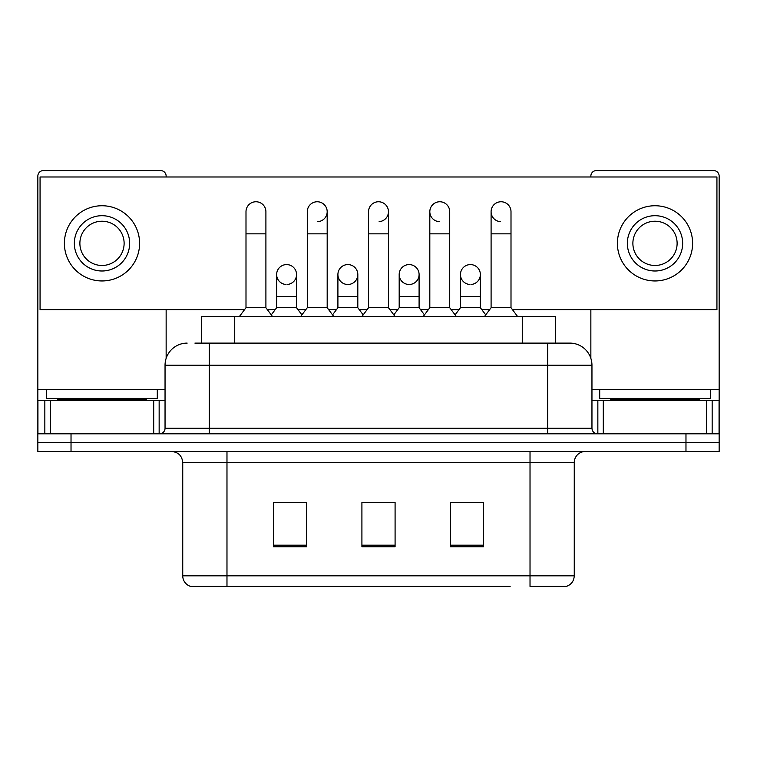 <?xml version="1.0" encoding="UTF-8"?>
<svg xmlns="http://www.w3.org/2000/svg" width="757" height="757" viewBox="0 0 757 757"><rect width="100%" height="100%" fill="white"/><g stroke="black" fill="none" stroke-linecap="round" stroke-linejoin="round"><path stroke-width="1.14" d="M201.561 343.11L201.561 316.568L555.439 316.568L555.439 343.11M574.26 575.812C573.957 581.111 571.298 584.65 566.302 586.429L530.023 586.429L530.023 575.812L574.26 575.812L574.26 462.555A11.062 11.062 0 0 1 585.322 451.494M510.133 586.429L190.698 586.429A11.062 11.062 0 0 1 182.74 575.812L182.74 462.555C182.077 455.837 178.397 452.156 171.678 451.494M71.026 451.494L719.15 451.494L719.15 442.646L37.85 442.646L37.85 451.494L71.026 451.494L71.026 442.646L37.85 442.646L37.85 400.623L50.293 400.623L50.293 433.799M483.572 546.724L483.572 502.478L450.387 502.478L450.387 546.724L483.572 546.724M306.613 546.724L306.613 502.478L273.428 502.478L273.428 546.724L306.613 546.724M395.088 546.724L395.088 502.478L361.912 502.478L361.912 546.724L395.088 546.724M306.169 502.705L297.652 502.705M275.529 502.705L306.613 502.705M450.387 502.705L481.471 502.705M459.348 502.705L450.831 502.705M367.438 502.705L389.562 502.705M195.41 343.11L569.841 343.11A22.123 22.123 0 0 1 591.955 365.224L591.955 428.273C592.258 431.594 594.103 433.439 597.491 433.799M194.909 343.11L209.282 343.11L209.282 365.224L165.045 365.224L165.045 428.273A5.526 5.526 0 0 1 159.509 433.799M187.159 343.11A22.123 22.123 0 0 0 165.045 365.224M685.974 451.494L685.974 442.646L719.15 442.646L719.15 400.623L719.15 433.799L37.85 433.799M685.974 433.799L685.974 442.646L71.026 442.646L71.026 433.799M569.501 343.11L562.091 343.11M245.997 233.837L265.906 233.837L265.906 307.711L245.997 307.711L245.997 211.714A9.955 9.955 0 0 1 256.576 201.778A9.955 9.955 0 0 1 265.906 211.714A9.955 9.955 0 0 0 256.576 201.778M245.997 307.711L239.363 316.568M265.906 307.711L272.548 316.568M285.966 284.471A9.955 9.955 0 0 1 276.636 274.536A9.955 9.955 0 0 1 287.215 264.6A9.955 9.955 0 0 1 296.545 274.536L296.545 296.659L276.636 296.659L276.636 274.536A9.955 9.955 0 0 1 286.591 264.581M296.545 296.659L296.545 307.711L276.636 307.711L276.636 296.659M276.636 307.711L271.271 314.865M296.545 307.711L301.911 314.865M307.276 233.837L327.185 233.837L327.185 307.711L307.276 307.711L307.276 211.714A9.955 9.955 0 0 1 317.855 201.778A9.955 9.955 0 0 1 327.185 211.714A9.955 9.955 0 0 1 317.855 221.65M307.276 307.711L300.633 316.568M327.185 307.711L333.818 316.568M368.545 233.837L388.455 233.837L388.455 307.711L368.545 307.711L368.545 211.714A9.955 9.955 0 0 1 379.125 201.778A9.955 9.955 0 0 1 388.455 211.714A9.955 9.955 0 0 1 379.125 221.65M368.545 307.711L361.912 316.568M388.455 307.711L395.088 316.568M429.815 233.837L449.724 233.837L449.724 307.711L429.815 307.711L429.815 211.714A9.955 9.955 0 0 1 440.394 201.778A9.955 9.955 0 0 1 449.724 211.714A9.955 9.955 0 0 0 440.394 201.778M429.815 307.711L423.182 316.568M449.724 307.711L456.367 316.568M491.094 233.837L511.003 233.837L511.003 307.711L491.094 307.711L491.094 211.714A9.955 9.955 0 0 1 501.673 201.778A9.955 9.955 0 0 1 511.003 211.714A9.955 9.955 0 0 0 501.673 201.778M491.094 307.711L484.452 316.568M511.003 307.711L517.637 316.568M347.236 284.471A9.955 9.955 0 0 1 337.906 274.536A9.955 9.955 0 0 1 348.485 264.6A9.955 9.955 0 0 1 357.815 274.536L357.815 296.659L337.906 296.659L337.906 274.536A9.955 9.955 0 0 1 347.86 264.581M357.815 296.659L357.815 307.711L337.906 307.711L337.906 296.659M337.906 307.711L332.55 314.865M357.815 307.711L363.18 314.865M409.14 264.581A9.955 9.955 0 0 0 399.185 274.223A9.955 9.955 0 0 0 408.515 284.471A9.955 9.955 0 0 1 399.185 274.536A9.955 9.955 0 0 1 409.764 264.6A9.955 9.955 0 0 1 419.094 274.536L419.094 296.659L399.185 296.659L399.185 274.536M419.094 296.659L419.094 307.711L399.185 307.711L399.185 296.659M399.185 307.711L393.82 314.865M419.094 307.711L424.45 314.865M470.409 264.581A9.955 9.955 0 0 0 460.464 274.223A9.955 9.955 0 0 0 469.785 284.471A9.955 9.955 0 0 1 460.455 274.536A9.955 9.955 0 0 1 471.034 264.6A9.955 9.955 0 0 1 480.364 274.536L480.364 296.659L460.455 296.659L460.455 274.536M480.364 296.659L480.364 307.711L460.455 307.711L460.455 296.659M460.455 307.711L455.089 314.865M480.364 307.711L485.729 314.865M157.295 389.562L46.697 389.562L46.697 398.409L157.295 398.409L157.295 389.562L165.045 389.562M146.243 400.623L146.243 399.516A1.107 1.107 0 0 1 147.341 398.409M146.243 399.516L57.759 399.516A1.107 1.107 0 0 0 56.652 398.409M57.759 399.516L57.759 400.623M710.303 389.562L599.705 389.562L599.705 398.409L710.303 398.409L710.303 389.562L719.15 389.562L719.15 400.623L712.157 400.623L712.157 433.799M699.241 400.623L699.241 399.516A1.107 1.107 0 0 1 700.348 398.409M699.241 399.516L610.757 399.516A1.107 1.107 0 0 0 609.659 398.409M610.757 399.516L610.757 400.623M153.709 433.799L153.709 400.623L50.293 400.623M166.143 176.987L166.143 176.097A5.526 5.526 0 0 0 160.616 170.571L43.376 170.571A5.526 5.526 0 0 0 37.85 176.097L37.85 400.623M166.143 309.708L166.143 358.316M153.709 400.623L165.045 400.623M706.707 433.799L706.707 400.623L603.291 400.623L603.291 433.799M719.15 389.562L719.15 176.097A5.526 5.526 0 0 0 713.624 170.571L596.384 170.571A5.526 5.526 0 0 0 590.857 176.097L590.857 176.987M590.857 309.708L590.857 358.316M591.955 400.623L603.291 400.623M706.707 400.623L712.157 400.623M501.049 201.759A9.955 9.955 0 0 0 491.094 211.402A9.955 9.955 0 0 0 500.424 221.65M439.77 201.759A9.955 9.955 0 0 0 429.825 211.402A9.955 9.955 0 0 0 439.145 221.65M409.764 284.471A9.955 9.955 0 0 0 419.094 274.536A9.955 9.955 0 0 0 409.764 264.6M287.215 284.471A9.955 9.955 0 0 0 296.545 274.536A9.955 9.955 0 0 0 287.215 264.6M512.489 309.708L716.936 309.708L716.936 176.987L40.064 176.987L40.064 309.708L244.511 309.708M267.401 309.708L275.141 309.708M298.04 309.708L305.781 309.708M328.67 309.708L336.42 309.708M359.31 309.708L367.05 309.708M389.95 309.708L397.69 309.708M420.58 309.708L428.33 309.708M451.219 309.708L458.96 309.708M481.859 309.708L489.599 309.708M348.485 284.471A9.955 9.955 0 0 0 357.815 274.536A9.955 9.955 0 0 0 348.485 264.6M471.034 284.471A9.955 9.955 0 0 0 480.364 274.536A9.955 9.955 0 0 0 471.034 264.6M101.996 215.698A27.649 27.649 0 0 0 74.347 243.347A27.649 27.649 0 0 0 101.996 270.997A27.649 27.649 0 0 0 129.646 243.347A27.649 27.649 0 0 0 101.996 215.698M101.996 221.224A22.123 22.123 0 0 0 79.882 243.347A22.123 22.123 0 0 0 101.996 265.47A22.123 22.123 0 0 0 124.12 243.347A22.123 22.123 0 0 0 101.996 221.224M101.996 280.951A37.604 37.604 0 0 0 139.6 243.347A37.604 37.604 0 0 0 101.996 205.743A37.604 37.604 0 0 0 64.392 243.347A37.604 37.604 0 0 0 101.996 280.951M655.004 215.698A27.649 27.649 0 0 0 627.354 243.347A27.649 27.649 0 0 0 655.004 270.997A27.649 27.649 0 0 0 682.653 243.347A27.649 27.649 0 0 0 655.004 215.698M655.004 221.224A22.123 22.123 0 0 0 632.88 243.347A22.123 22.123 0 0 0 655.004 265.47A22.123 22.123 0 0 0 677.118 243.347A22.123 22.123 0 0 0 655.004 221.224M655.004 280.951A37.604 37.604 0 0 0 692.608 243.347A37.604 37.604 0 0 0 655.004 205.743A37.604 37.604 0 0 0 617.4 243.347A37.604 37.604 0 0 0 655.004 280.951M234.736 343.11L234.736 316.568M522.264 343.11L522.264 316.568M530.023 451.494L530.023 462.555L182.74 462.555M574.26 462.555L530.023 462.555L530.023 575.812L226.977 575.812L226.977 586.429M182.74 575.812L226.977 575.812L226.977 451.494M395.088 545.182L361.912 545.182M306.613 545.182L273.428 545.182M483.572 545.182L450.387 545.182M209.282 433.799L209.282 428.273L591.955 428.273M165.045 428.273L209.282 428.273L209.282 365.224L547.718 365.224L547.718 433.799M591.955 365.224L547.718 365.224L547.718 343.11M317.855 201.778A9.955 9.955 0 0 1 327.185 211.714L327.185 233.837M379.125 201.778A9.955 9.955 0 0 1 388.455 211.714L388.455 233.837M46.697 389.562L37.85 389.562M159.15 400.623L159.15 433.799M37.935 400.623L37.935 433.799M44.843 433.799L44.843 400.623M599.705 389.562L591.955 389.562M719.065 433.799L719.065 400.623M597.85 433.799L597.85 400.623M265.906 233.837L265.906 211.714M449.724 233.837L449.724 211.714M511.003 233.837L511.003 211.714"/></g></svg>
